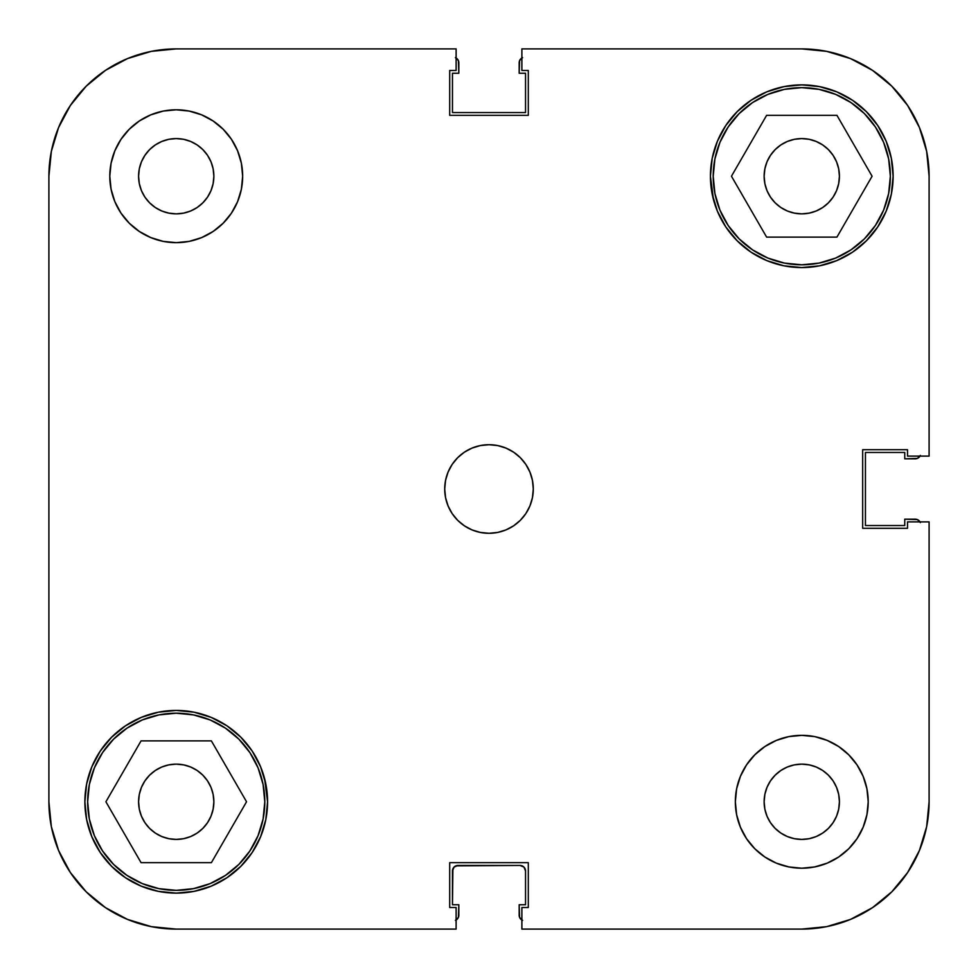 <?xml version="1.0" encoding="UTF-8"?>
<svg xmlns="http://www.w3.org/2000/svg" width="978" height="978" viewBox="0 0 978 978"><rect width="100%" height="100%" fill="white"/><g stroke="black" fill="none" stroke-linecap="round" stroke-linejoin="round"><path stroke-width="1.47" d="M87.653 801.777A88.57 88.57 0 0 1 176.223 713.206A88.57 88.57 0 0 1 264.793 801.777A88.57 88.57 0 0 1 176.223 890.347A88.57 88.57 0 0 1 87.653 801.777L89.353 784.49L94.389 767.877L102.58 752.571L113.595 739.148L127.018 728.133L142.323 719.942L158.949 714.906L176.223 713.206L193.51 714.906L210.123 719.942L225.429 728.133L238.852 739.148L249.867 752.571L258.058 767.877L263.094 784.49L264.793 801.777L263.094 819.051L258.058 835.677L249.867 850.982L238.852 864.405L225.429 875.42L210.123 883.611L193.51 888.647L176.223 890.347L158.949 888.647L142.323 883.611L127.018 875.42L113.595 864.405L102.58 850.982L94.389 835.677L89.353 819.051L87.653 801.777M713.206 176.223A88.57 88.57 0 0 1 801.777 87.653A88.57 88.57 0 0 1 890.347 176.223A88.57 88.57 0 0 1 801.777 264.793A88.57 88.57 0 0 1 713.206 176.223L714.906 158.949L719.942 142.323L728.133 127.018L739.148 113.595L752.571 102.58L767.877 94.389L784.49 89.353L801.777 87.653L819.051 89.353L835.677 94.389L850.982 102.58L864.405 113.595L875.42 127.018L883.611 142.323L888.647 158.949L890.347 176.223L888.647 193.51L883.611 210.123L875.42 225.429L864.405 238.852L850.982 249.867L835.677 258.058L819.051 263.094L801.777 264.793L784.49 263.094L767.877 258.058L752.571 249.867L739.148 238.852L728.133 225.429L719.942 210.123L714.906 193.51L713.206 176.223M213.864 176.223A37.641 37.641 0 0 1 176.223 213.864A37.641 37.641 0 0 1 138.583 176.223L139.304 168.876L141.443 161.822L144.927 155.306L149.61 149.61L155.306 144.927L161.822 141.443L168.876 139.304L176.223 138.583L183.571 139.304L190.624 141.443L197.14 144.927L202.837 149.61L207.519 155.306L211.003 161.822L213.143 168.876L213.864 176.223L213.143 183.571L211.003 190.624L207.519 197.14L202.837 202.837L197.14 207.519L190.624 211.003L183.571 213.143L176.223 213.864L168.876 213.143L161.822 211.003L155.306 207.519L149.61 202.837L144.927 197.14L141.443 190.624L139.304 183.571L138.583 176.223A37.641 37.641 0 0 1 176.223 138.583A37.641 37.641 0 0 1 213.864 176.223L213.143 168.876L211.003 161.822M839.417 801.777A37.641 37.641 0 0 1 801.777 839.417A37.641 37.641 0 0 1 764.136 801.777L764.857 794.429L766.996 787.376L770.481 780.86L775.163 775.163L780.86 770.481L787.376 766.996L794.429 764.857L801.777 764.136L809.124 764.857L816.178 766.996L822.694 770.481L828.39 775.163L833.073 780.86L836.557 787.376L838.696 794.429L839.417 801.777L838.696 809.124L836.557 816.178L833.073 822.694L828.39 828.39L822.694 833.073L816.178 836.557L809.124 838.696L801.777 839.417L794.429 838.696L787.376 836.557L780.86 833.073L775.163 828.39L770.481 822.694L766.996 816.178L764.857 809.124L764.136 801.777A37.641 37.641 0 0 1 801.777 764.136A37.641 37.641 0 0 1 839.417 801.777M868.207 801.777A66.431 66.431 0 0 1 801.777 868.207A66.431 66.431 0 0 1 735.346 801.777L736.617 814.735L740.407 827.192L746.544 838.684L754.808 848.745L764.869 857.009L776.349 863.146L788.818 866.924L801.777 868.207L814.735 866.924L827.192 863.146L838.684 857.009L848.745 848.745L857.009 838.684L863.146 827.192L866.924 814.735L868.207 801.777L866.924 788.818L863.146 776.349L857.009 764.869L848.745 754.808L838.684 746.544L827.192 740.407L814.735 736.617L801.777 735.346L788.818 736.617L776.349 740.407L764.869 746.544L754.808 754.808L746.544 764.869L740.407 776.349L736.617 788.818L735.346 801.777A66.431 66.431 0 0 1 801.777 735.346A66.431 66.431 0 0 1 868.207 801.777M242.654 176.223A66.431 66.431 0 0 1 176.223 242.654A66.431 66.431 0 0 1 109.793 176.223L111.076 189.182L114.854 201.651L120.991 213.131L129.255 223.192L139.316 231.456L150.808 237.593L163.265 241.383L176.223 242.654L189.182 241.383L201.651 237.593L213.131 231.456L223.192 223.192L231.456 213.131L237.593 201.651L241.383 189.182L242.654 176.223L241.383 163.265L237.593 150.808L231.456 139.316L223.192 129.255L213.131 120.991L201.651 114.854L189.182 111.076L176.223 109.793L163.265 111.076L150.808 114.854L139.316 120.991L129.255 129.255L120.991 139.316L114.854 150.808L111.076 163.265L109.793 176.223A66.431 66.431 0 0 1 176.223 109.793A66.431 66.431 0 0 1 242.654 176.223M533.291 489A44.291 44.291 0 0 1 489 533.291A44.291 44.291 0 0 1 444.709 489L445.565 497.643L448.083 505.944L452.178 513.609L457.68 520.32L464.391 525.822L472.056 529.917L480.357 532.435L489 533.291L497.643 532.435L505.944 529.917L513.609 525.822L520.32 520.32L525.822 513.609L529.917 505.944L532.435 497.643L533.291 489L532.435 480.357L529.917 472.056L525.822 464.391L520.32 457.68L513.609 452.178L505.944 448.083L497.643 445.565L489 444.709L480.357 445.565L472.056 448.083L464.391 452.178L457.68 457.68L452.178 464.391L448.083 472.056L445.565 480.357L444.709 489A44.291 44.291 0 0 1 489 444.709A44.291 44.291 0 0 1 533.291 489M265.808 783.953L260.613 766.825L252.177 751.031L240.808 737.192L226.969 725.823L211.175 717.387L194.047 712.192L176.223 710.431L158.399 712.192L141.272 717.387L125.477 725.823L111.639 737.192L100.282 751.031L91.834 766.825L86.639 783.953L84.878 801.777A91.345 91.345 0 0 1 176.223 710.431A91.345 91.345 0 0 1 267.569 801.777A91.345 91.345 0 0 1 176.223 893.122A91.345 91.345 0 0 1 84.878 801.777L86.639 819.601L91.834 836.728L100.282 852.523L111.639 866.361L125.477 877.718L141.272 886.166L158.399 891.361L176.223 893.122L194.047 891.361L211.175 886.166L226.969 877.718L240.808 866.361L252.177 852.523L260.613 836.728L265.808 819.601L267.569 801.777L264.573 778.598M712.192 194.047L717.387 211.175L725.823 226.969L737.192 240.808L751.031 252.177L766.825 260.613L783.953 265.808L801.777 267.569L819.601 265.808L836.728 260.613L852.523 252.177L866.361 240.808L877.718 226.969L886.166 211.175L891.361 194.047L893.122 176.223A91.345 91.345 0 0 1 801.777 267.569A91.345 91.345 0 0 1 710.431 176.223L713.427 199.402M839.417 176.223A37.641 37.641 0 0 1 801.777 213.864A37.641 37.641 0 0 1 764.136 176.223A37.641 37.641 0 0 1 801.777 138.583A37.641 37.641 0 0 1 839.417 176.223L838.696 183.571L836.557 190.624L833.073 197.14L828.39 202.837L822.694 207.519L816.178 211.003L809.124 213.143L801.777 213.864L794.429 213.143L787.376 211.003L780.86 207.519L775.163 202.837L770.481 197.14L766.996 190.624L764.857 183.571L764.136 176.223L764.857 168.876L766.996 161.822L770.481 155.306L775.163 149.61L780.86 144.927L787.376 141.443L794.429 139.304L801.777 138.583L809.124 139.304L816.178 141.443L822.694 144.927L828.39 149.61L833.073 155.306L836.557 161.822L838.696 168.876L839.417 176.223L838.696 168.876L836.557 161.822M213.864 801.777A37.641 37.641 0 0 1 176.223 839.417A37.641 37.641 0 0 1 138.583 801.777A37.641 37.641 0 0 1 176.223 764.136A37.641 37.641 0 0 1 213.864 801.777L213.143 809.124L211.003 816.178L207.519 822.694L202.837 828.39L197.14 833.073L190.624 836.557L183.571 838.696L176.223 839.417L168.876 838.696L161.822 836.557L155.306 833.073L149.61 828.39L144.927 822.694L141.443 816.178L139.304 809.124L138.583 801.777L139.304 794.429L141.443 787.376L144.927 780.86L149.61 775.163L155.306 770.481L161.822 766.996L168.876 764.857L176.223 764.136L183.571 764.857L190.624 766.996L197.14 770.481L202.837 775.163L207.519 780.86L211.003 787.376L213.143 794.429L213.864 801.777M51.345 826.618L48.9 801.777L48.9 176.223L48.9 801.777A127.323 127.323 0 0 0 176.223 929.1L456.115 929.1L176.223 929.1L151.382 926.655L127.495 919.406L151.382 926.655L127.495 919.406L105.49 907.645L127.495 919.406L105.49 907.645L86.198 891.802L70.355 872.51L58.594 850.505L70.355 872.51L58.594 850.505L51.345 826.618L58.594 850.505L51.345 826.618L48.9 801.777L51.345 826.618L58.594 850.505L70.355 872.51M929.1 801.777L929.1 521.885L929.1 801.777L926.655 826.618L919.406 850.505L926.655 826.618L919.406 850.505L907.645 872.51L919.406 850.505L907.645 872.51L891.802 891.802L872.51 907.645L850.505 919.406L872.51 907.645L850.505 919.406L826.618 926.655L801.777 929.1L826.618 926.655L850.505 919.406L826.618 926.655L801.777 929.1L521.885 929.1L521.885 907.511L528.303 907.511L528.303 862.669L449.697 862.669L449.697 907.511L456.115 907.511L456.115 929.1L456.115 907.511L449.697 907.511L449.697 862.669L528.303 862.669L528.303 907.511L521.885 907.511L521.885 929.1L801.777 929.1A127.323 127.323 0 0 0 929.1 801.777L926.655 826.618L919.406 850.505L907.645 872.51M48.9 176.223L51.345 151.382L58.594 127.495L70.355 105.49L58.594 127.495L51.345 151.382L48.9 176.223A127.323 127.323 0 0 1 176.223 48.9L151.382 51.345L176.223 48.9L456.115 48.9L456.115 70.489L449.697 70.489L449.697 115.331L528.303 115.331L528.303 70.489L521.885 70.489L521.885 48.9L801.777 48.9L826.618 51.345L850.505 58.594L826.618 51.345L850.505 58.594L872.51 70.355L850.505 58.594L872.51 70.355L891.802 86.198L907.645 105.49L919.406 127.495L907.645 105.49L919.406 127.495L926.655 151.382L919.406 127.495L926.655 151.382L929.1 176.223L926.655 151.382L919.406 127.495L907.645 105.49M151.382 51.345L127.495 58.594L105.49 70.355L127.495 58.594L151.382 51.345L127.495 58.594L105.49 70.355L127.495 58.594M70.355 105.49L58.594 127.495L51.345 151.382L58.594 127.495L70.355 105.49L86.198 86.198L105.49 70.355M176.223 48.9L456.115 48.9L456.115 70.489L449.697 70.489L449.697 115.331L528.303 115.331L528.303 70.489L521.885 70.489L521.885 48.9L801.777 48.9A127.323 127.323 0 0 1 929.1 176.223L929.1 456.115L907.511 456.115L907.511 449.697L862.669 449.697L862.669 528.303L907.511 528.303L907.511 521.885L929.1 521.885L907.511 521.885L907.511 528.303L862.669 528.303L862.669 449.697L907.511 449.697L907.511 456.115L929.1 456.115L929.1 176.223L926.655 151.382M893.122 176.223L891.361 158.399L886.166 141.272L877.718 125.477L866.361 111.639L852.523 100.282L836.728 91.834L819.601 86.639L801.777 84.878L783.953 86.639L766.825 91.834L751.031 100.282L737.192 111.639L725.823 125.477L717.387 141.272L712.192 158.399L710.431 176.223A91.345 91.345 0 0 1 801.777 84.878A91.345 91.345 0 0 1 893.122 176.223M809.124 213.143L816.178 211.003L809.124 213.143L801.777 213.864M794.429 213.143L787.376 211.003L794.429 213.143M766.996 190.624L764.857 183.571L766.996 190.624M764.857 168.876L766.996 161.822M787.376 141.443L794.429 139.304L787.376 141.443M809.124 139.304L816.178 141.443M213.143 809.124L211.003 816.178M190.624 836.557L183.571 838.696L190.624 836.557M168.876 838.696L161.822 836.557M141.443 816.178L139.304 809.124L138.583 801.777M161.822 766.996L168.876 764.857L176.223 764.136M183.571 764.857L190.624 766.996L183.571 764.857M211.003 787.376L213.143 794.429L211.003 787.376M139.304 168.876L141.443 161.822M161.822 141.443L168.876 139.304M207.519 197.14L202.837 202.837M197.14 207.519L190.624 211.003M168.876 213.143L161.822 211.003M155.306 207.519L149.61 202.837M770.481 780.86L775.163 775.163M780.86 770.481L787.376 766.996M809.124 764.857L816.178 766.996M822.694 770.481L828.39 775.163M838.696 809.124L836.557 816.178M816.178 836.557L809.124 838.696M766.996 816.178L764.857 809.124L764.136 801.777M731.458 176.223L766.618 237.116L836.936 237.116L872.095 176.223L836.936 115.331L766.618 115.331L731.458 176.223L766.618 237.116L836.936 237.116L872.095 176.223L836.936 115.331L766.618 115.331L731.458 176.223M211.382 862.669L246.542 801.777L211.382 740.884L141.064 740.884L105.905 801.777L141.064 862.669L211.382 862.669L246.542 801.777L211.382 740.884L141.064 740.884L105.905 801.777L141.064 862.669L211.382 862.669M176.223 929.1L151.382 926.655L127.495 919.406L105.49 907.645M850.505 919.406L872.51 907.645M872.51 70.355L850.505 58.594L826.618 51.345M457.203 919.173L455.418 920.371L458.413 917.376L458.829 904.748L452.459 904.748L452.459 870.97L454.085 867.058L457.997 865.432L520.003 865.432L523.915 867.058L525.541 870.97L525.541 904.748L519.171 904.748L519.587 917.376L522.582 920.371L520.797 919.173M919.173 520.797L920.371 522.582L917.376 519.587L904.748 519.171L904.748 525.541L865.432 525.541L865.432 452.459L904.748 452.459L904.748 458.829L917.376 458.413L920.371 455.418L919.173 457.203M520.797 58.827L522.582 57.629L519.587 60.624L519.171 73.252L525.541 73.252L525.541 112.568L452.459 112.568L452.459 73.252L458.829 73.252L458.413 60.624L455.418 57.629L457.203 58.827M456.115 920.017A5.538 5.538 0 0 0 458.829 915.261L458.829 904.748L452.459 904.748L452.887 868.855M455.882 865.86L520.003 865.432A5.538 5.538 0 0 1 525.541 870.97L523.915 867.058L522.118 865.86M521.885 920.017A5.538 5.538 0 0 1 519.171 915.261L519.171 904.748L525.541 904.748L525.541 870.97M452.459 870.97A5.538 5.538 0 0 1 457.997 865.432M920.017 456.115A5.538 5.538 0 0 1 915.261 458.829L904.748 458.829L904.748 452.459L865.432 452.459L865.432 525.541L904.748 525.541L904.748 519.171L915.261 519.171A5.538 5.538 0 0 1 920.017 521.885M456.115 57.983A5.538 5.538 0 0 1 458.829 62.739L458.829 73.252L452.459 73.252L452.459 112.568L525.541 112.568L525.541 73.252L519.171 73.252L519.171 62.739A5.538 5.538 0 0 1 521.885 57.983"/></g></svg>
